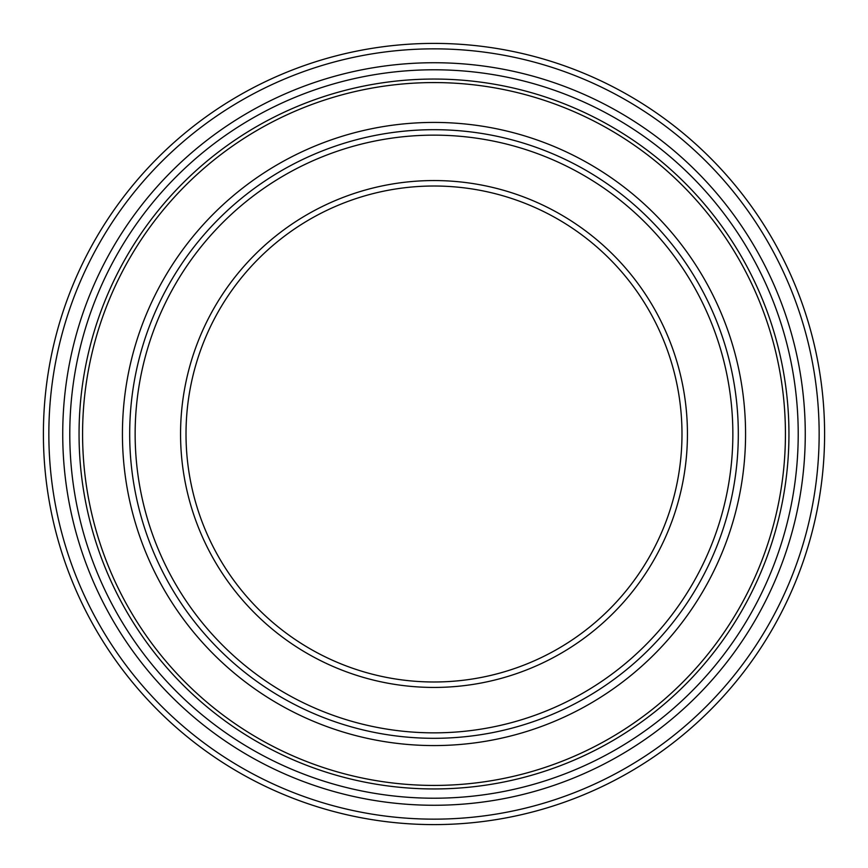 <?xml version="1.0" encoding="UTF-8"?>
<svg xmlns="http://www.w3.org/2000/svg" width="868" height="868" viewBox="0 0 868 868"><rect width="100%" height="100%" fill="white"/><g stroke="black" fill="none" stroke-linecap="round" stroke-linejoin="round"><path stroke-width="1.3" d="M434 738.31A304.31 304.31 0 0 0 738.31 434A304.31 304.31 0 0 0 434 129.69A304.31 304.31 0 0 0 129.69 434A304.31 304.31 0 0 0 434 738.31M434 819.153A385.153 385.153 0 0 1 100.449 241.423A385.153 385.153 0 0 1 767.551 241.423A385.153 385.153 0 0 1 434 819.153M434 186.012A247.988 247.988 0 0 1 681.988 434A247.988 247.988 0 0 1 434 681.988A247.988 247.988 0 0 1 186.012 434A247.988 247.988 0 0 1 434 186.012M434 824.6A390.6 390.6 0 0 0 824.6 434A390.6 390.6 0 0 0 434 43.4A390.6 390.6 0 0 0 43.4 434A390.6 390.6 0 0 0 434 824.6M434 732.852A298.852 298.852 0 0 1 175.184 284.574A298.852 298.852 0 0 1 692.816 284.574A298.852 298.852 0 0 1 434 732.852M434 687.434A253.434 253.434 0 0 0 653.485 307.283A253.434 253.434 0 0 0 214.515 307.283A253.434 253.434 0 0 0 434 687.434M785.431 434A351.431 351.431 0 0 1 258.284 738.342A351.431 351.431 0 0 1 258.284 129.657A351.431 351.431 0 0 1 785.431 434M788.947 434A354.947 354.947 0 0 0 434 79.053A354.947 354.947 0 0 0 79.053 434A354.947 354.947 0 0 0 434 788.947A354.947 354.947 0 0 0 788.947 434M745.569 434A311.569 311.569 0 0 0 278.216 164.171A311.569 311.569 0 0 0 278.216 703.829A311.569 311.569 0 0 0 745.569 434M798.213 434A364.213 364.213 0 0 1 434 798.213A364.213 364.213 0 0 1 69.787 434A364.213 364.213 0 0 1 434 69.787A364.213 364.213 0 0 1 798.213 434M805.265 434A371.265 371.265 0 0 0 248.367 112.471A371.265 371.265 0 0 0 248.367 755.529A371.265 371.265 0 0 0 805.265 434"/></g></svg>
